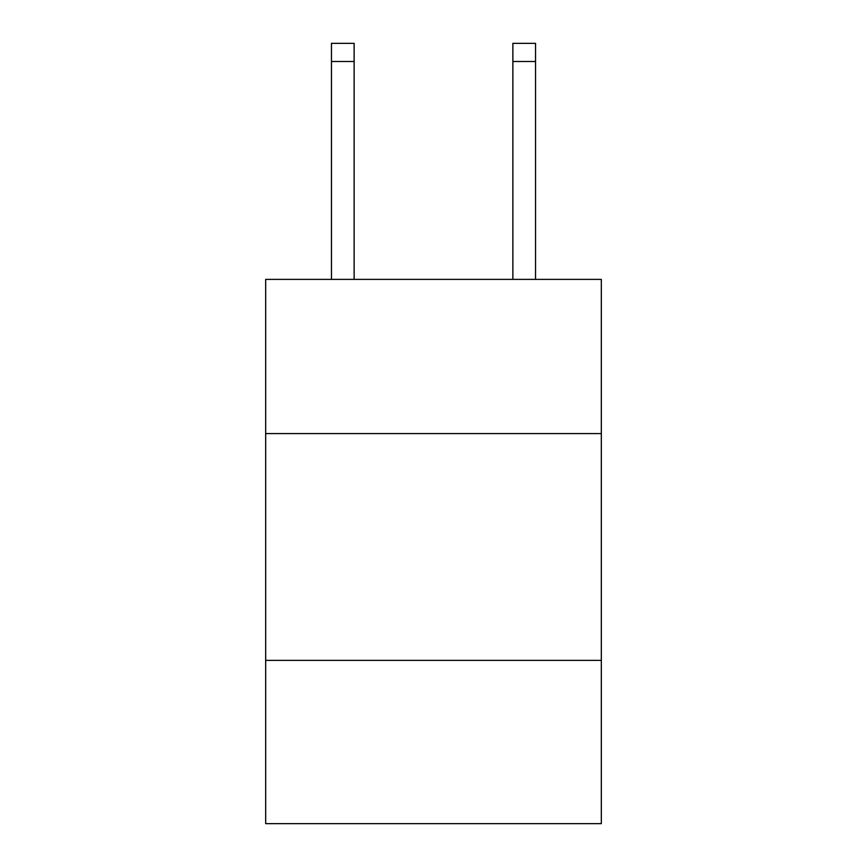 <?xml version="1.0" encoding="UTF-8"?>
<svg xmlns="http://www.w3.org/2000/svg" width="867" height="867" viewBox="0 0 867 867"><rect width="100%" height="100%" fill="white"/><g stroke="black" fill="none" stroke-linecap="round" stroke-linejoin="round"><path stroke-width="1.3" d="M601.319 433.587L601.319 279.38L265.681 279.38L265.681 433.587L601.319 433.587L601.319 823.65L265.681 823.65L265.681 433.587M601.319 660.372L265.681 660.372M354.126 279.38L354.126 61.492L331.454 61.492L331.454 43.35L354.126 43.35L354.126 61.492M331.454 279.38L331.454 61.492M535.546 279.38L535.546 43.35L512.874 43.35L512.874 279.38M512.874 61.492L535.546 61.492"/></g></svg>
